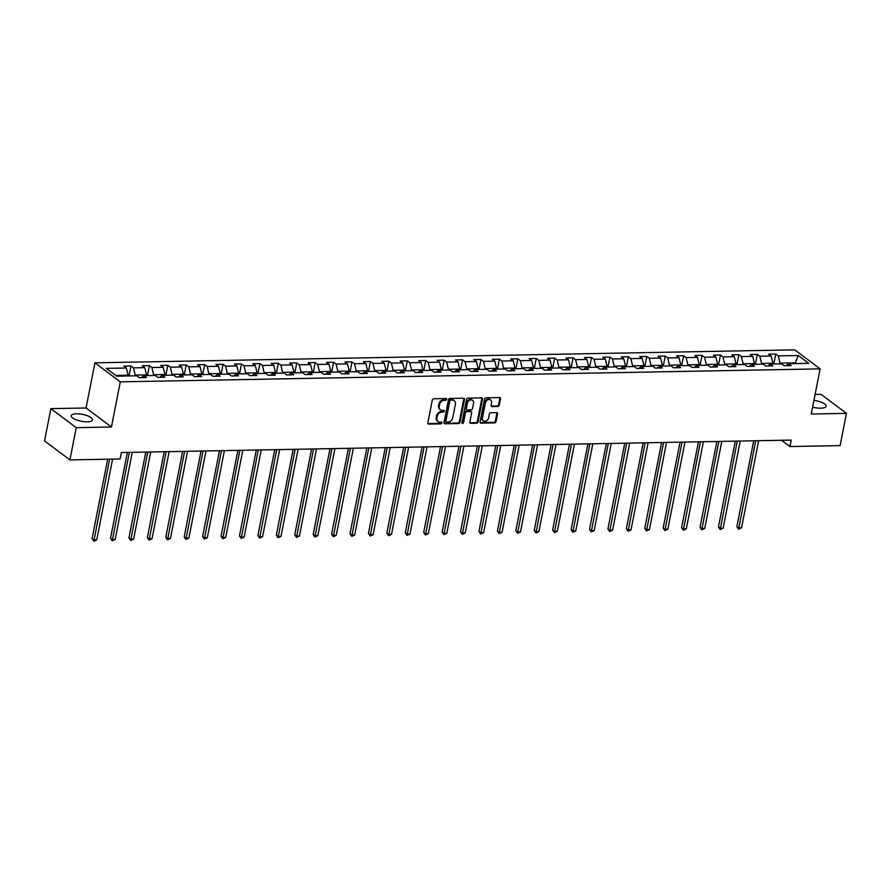 <?xml version="1.0" encoding="UTF-8"?>
<svg xmlns="http://www.w3.org/2000/svg" width="891" height="891" viewBox="0 0 891 891"><rect width="100%" height="100%" fill="white"/><g stroke="black" fill="none" stroke-linecap="round" stroke-linejoin="round"><path stroke-width="1.34" d="M446.669 399.413A0.958 0.746 126.8 0 0 446.023 398.533L433.717 398.767A1.359 1.069 126.8 0 0 432.302 400.048L427.836 422.846A1.359 1.069 126.8 0 0 428.749 424.094L441.056 423.86A0.958 0.746 126.8 0 0 441.413 422.089L439.809 422.122A4.366 3.43 126.8 0 1 437.993 421.554A4.366 3.43 126.8 0 1 436.902 418.135L437.269 416.242A4.366 3.43 126.8 0 1 441.78 412.121L443.373 412.088A0.958 0.746 126.8 0 0 443.718 410.317L442.125 410.339A4.366 3.43 126.8 0 1 440.299 409.782A4.366 3.43 126.8 0 1 439.207 406.363L439.586 404.458A4.366 3.43 126.8 0 1 444.086 400.337L445.678 400.304A0.958 0.746 126.8 0 0 446.669 399.413M440.299 409.782L439.619 409.27A4.366 3.43 126.8 0 1 438.528 405.85L438.895 403.946A4.366 3.43 126.8 0 1 443.406 399.825L444.999 399.792A0.958 0.746 126.8 0 0 445.979 398.533M427.903 423.57A1.359 1.069 126.8 0 0 428.059 423.581L440.377 423.348A0.958 0.746 126.8 0 0 441.357 422.089M437.993 421.554L437.303 421.042A4.366 3.43 126.8 0 1 436.211 417.623L436.59 415.718A4.366 3.43 126.8 0 1 441.09 411.597L442.682 411.575A0.958 0.746 126.8 0 0 443.673 410.317M812.614 407.12A10.837 3.497 11.1 0 0 820.811 408.201A10.837 3.497 11.1 0 0 826.091 406.274A10.837 3.497 11.1 0 0 813.928 400.404M76.526 413.803A10.837 3.497 11.1 0 0 71.235 415.729A10.837 3.497 11.1 0 0 76.27 419.85A10.837 3.497 11.1 0 0 87.218 421.822A10.837 3.497 11.1 0 0 92.497 419.895A10.837 3.497 11.1 0 0 87.474 415.774A10.837 3.497 11.1 0 0 76.526 413.803M497.857 406.474A1.359 1.069 126.8 0 0 499.272 405.182L500.519 398.789A1.359 1.069 126.8 0 0 499.606 397.542L485.929 397.798A1.359 1.069 126.8 0 0 484.526 399.079L480.049 421.877A1.359 1.069 126.8 0 0 480.962 423.125L494.639 422.869A1.359 1.069 126.8 0 0 496.053 421.577L497.568 413.858A1.359 1.069 126.8 0 0 496.655 412.611L490.796 412.722A1.359 1.069 126.8 0 0 489.393 414.003L488.647 417.834A3.642 2.873 126.8 0 1 486.475 420.819A3.642 2.873 126.8 0 1 483.356 420.819A3.642 2.873 126.8 0 1 482.443 417.957L485.383 402.944A3.642 2.873 126.8 0 1 487.544 399.959A3.642 2.873 126.8 0 1 490.674 399.97A3.642 2.873 126.8 0 1 491.587 402.832L491.097 405.338A1.359 1.069 126.8 0 0 492.01 406.574L497.857 406.474L497.178 405.951A1.359 1.069 126.8 0 0 498.581 404.67L499.84 398.277A1.359 1.069 126.8 0 0 499.773 397.553M811.255 414.014L846.45 413.357L840.124 445.611L789.938 446.547L791.197 440.098L121.376 452.528L120.118 458.976L69.921 459.912L76.258 427.658L111.442 427.001L120.307 381.849L820.121 368.863L811.255 414.014M464.467 399.458A1.359 1.069 126.8 0 0 463.565 398.21L449.888 398.466A1.359 1.069 126.8 0 0 448.474 399.747L444.008 422.546A1.359 1.069 126.8 0 0 444.91 423.793L458.587 423.537A1.359 1.069 126.8 0 0 460.001 422.245L464.467 399.458L463.788 398.945A1.359 1.069 126.8 0 0 463.721 398.221M467.909 398.132L481.585 397.876A1.359 1.069 126.8 0 1 482.499 399.123L478.022 421.911A1.359 1.069 126.8 0 1 476.618 423.203L470.76 423.314A1.359 1.069 126.8 0 1 469.858 422.067L471.662 412.823A1.359 1.069 126.8 0 0 470.76 411.575L466.873 411.653A1.359 1.069 126.8 0 0 465.47 412.934L463.576 422.557A0.958 0.746 126.8 0 1 461.95 422.59L466.505 399.413A1.359 1.069 126.8 0 1 467.909 398.132M120.307 381.849L94.925 362.837L794.739 349.84L820.121 368.863M773.789 363.985L775.738 354.017L768.655 354.15L771.16 356.021L759.823 356.233L757.317 354.362L750.233 354.484L752.739 356.367L741.401 356.578L738.895 354.696L731.812 354.83L734.318 356.712L722.98 356.912L720.474 355.041L713.39 355.175L715.896 357.046L704.558 357.258L702.052 355.386L694.969 355.52L697.475 357.391L686.137 357.603L683.631 355.721L676.547 355.854L679.042 357.736L667.715 357.948L665.209 356.066L658.126 356.2L660.621 358.071L649.283 358.282L646.788 356.411L639.705 356.545L642.199 358.416L630.861 358.627L628.367 356.756L621.272 356.879L623.778 358.761L612.44 358.973L609.945 357.091L602.851 357.224L605.357 359.106L594.019 359.307L591.513 357.436L584.429 357.569L586.935 359.441L575.597 359.652L573.091 357.781L566.008 357.915L568.514 359.786L557.176 359.997L554.67 358.115L547.586 358.249L550.092 360.131L538.754 360.343L536.248 358.46L529.165 358.594L531.671 360.465L520.333 360.677L517.827 358.806L510.743 358.939L513.249 360.81L501.911 361.022L499.405 359.151L492.322 359.273L494.828 361.156L483.49 361.367L480.984 359.485L473.901 359.619L476.407 361.501L465.069 361.701L462.563 359.83L455.479 359.964L457.974 361.835L446.647 362.047L444.141 360.176L437.058 360.309L439.553 362.18L428.215 362.392L425.72 360.51L418.636 360.643L421.131 362.526L409.793 362.737L407.298 360.855L400.204 360.989L402.71 362.86L391.372 363.071L388.877 361.2L381.782 361.334L384.288 363.205L372.95 363.417L370.444 361.546L363.361 361.668L365.867 363.55L354.529 363.762L352.023 361.88L344.94 362.013L347.445 363.884L336.107 364.096L333.602 362.225L326.518 362.359L329.024 364.23L317.686 364.441L315.18 362.57L308.097 362.693L310.603 364.575L299.265 364.787L296.759 362.904L289.675 363.038L292.181 364.92L280.843 365.121L278.337 363.25L271.254 363.383L273.76 365.254L262.422 365.466L259.916 363.595L252.832 363.728L255.338 365.6L244 365.811L241.494 363.929L234.411 364.063L236.906 365.945L225.579 366.156L223.073 364.274L215.99 364.408L218.484 366.279L207.146 366.491L204.652 364.619L197.568 364.753L200.063 366.624L188.725 366.836L186.23 364.965L179.136 365.087L181.641 366.969L170.304 367.181L167.809 365.299L160.714 365.433L163.22 367.315L151.882 367.515L149.376 365.644L142.293 365.778L144.799 367.649L133.461 367.86L130.955 365.989L123.871 366.123L126.377 367.994L106.296 368.362L116.721 376.18L136.802 375.802L139.308 377.684L146.391 377.55L143.885 375.668L141.513 377.639M775.738 354.017L778.244 355.888L798.325 355.52L808.75 363.328L788.669 363.706L791.175 365.577L784.091 365.711L781.585 363.84L770.247 364.04L772.753 365.923L765.67 366.056L763.164 364.174L751.826 364.386L754.332 366.268L747.237 366.39L744.742 364.519L733.404 364.731L735.91 366.602L728.816 366.736L726.321 364.865L714.983 365.076L717.478 366.947L710.394 367.081L707.899 365.199L696.562 365.41L699.056 367.292L691.973 367.415L689.467 365.544L678.14 365.755L680.635 367.627L673.551 367.76L671.046 365.889L659.708 366.101L662.213 367.972L655.13 368.106L652.624 366.223L641.286 366.435L643.792 368.317L636.709 368.451L634.203 366.569L622.865 366.78L625.371 368.651L618.287 368.785L615.781 366.914L604.443 367.125L606.949 368.997L599.866 369.13L597.36 367.259L586.022 367.46L588.528 369.342L581.444 369.475L578.938 367.593L567.6 367.805L570.106 369.687L563.023 369.81L560.517 367.938L549.179 368.15L551.685 370.021L544.601 370.155L542.096 368.284L530.758 368.495L533.264 370.366L526.169 370.5L523.674 368.618L512.336 368.829L514.842 370.712L507.747 370.845L505.253 368.963L493.915 369.175L496.41 371.046L489.326 371.179L486.831 369.308L475.493 369.52L477.988 371.391L470.905 371.525L468.399 369.654L457.072 369.854L459.567 371.736L452.483 371.87L449.977 369.988L438.639 370.199L441.145 372.082L434.062 372.204L431.556 370.333L420.218 370.545L422.724 372.416L415.64 372.549L413.134 370.678L401.796 370.89L404.302 372.761L397.219 372.895L394.713 371.012L383.375 371.224L385.881 373.106L378.798 373.24L376.292 371.358L364.954 371.569L367.46 373.44L360.376 373.574L357.87 371.703L346.532 371.915L349.038 373.786L341.955 373.919L339.449 372.048L328.111 372.249L330.617 374.131L323.522 374.265L321.027 372.382L309.689 372.594L312.195 374.476L305.101 374.599L302.606 372.728L291.268 372.939L293.774 374.81L286.679 374.944L284.184 373.073L272.846 373.284L275.341 375.156L268.258 375.289L265.752 373.407L254.425 373.619L256.92 375.501L249.836 375.623L247.33 373.752L235.992 373.964L238.498 375.835L231.415 375.969L228.909 374.097L217.571 374.309L220.077 376.18L212.994 376.314L210.488 374.432L199.15 374.643L201.656 376.525L194.572 376.659L192.066 374.777L180.728 374.988L183.234 376.86L176.151 376.993L173.645 375.122L162.307 375.334L164.813 377.205L157.729 377.339L155.223 375.467L143.885 375.668M761.404 364.207L761.549 363.45L772.887 363.238L772.742 363.996M772.887 363.238L771.16 356.021M761.549 363.45L759.823 356.233M770.247 364.04L767.864 366.012M742.983 364.553L743.127 363.795L754.465 363.584L754.321 364.341M754.465 363.584L752.739 356.367M743.127 363.795L741.401 356.578M751.826 364.386L749.442 366.357M724.561 364.898L724.706 364.129L736.044 363.918L735.899 364.686M736.044 363.918L734.318 356.712M724.706 364.129L722.98 356.912M733.404 364.731L731.021 366.691M706.14 365.232L706.285 364.475L717.623 364.263L717.478 365.02M717.623 364.263L715.896 357.046M706.285 364.475L704.558 357.258M714.983 365.076L712.6 367.036M687.718 365.577L687.863 364.82L699.201 364.608L699.056 365.366M699.201 364.608L697.475 357.391M687.863 364.82L686.137 357.603M696.562 365.41L694.178 367.382M669.297 365.923L669.442 365.165L680.78 364.954L680.635 365.711M680.78 364.954L679.042 357.736M669.442 365.165L667.715 357.948M678.14 365.755L675.757 367.727M650.875 366.257L651.02 365.499L662.358 365.288L662.202 366.056M662.358 365.288L660.621 358.071M651.02 365.499L649.283 358.282M659.708 366.101L657.335 368.061M632.443 366.602L632.599 365.845L643.937 365.633L643.781 366.39M643.937 365.633L642.199 358.416M632.599 365.845L630.861 358.627M641.286 366.435L638.914 368.406M614.022 366.947L614.177 366.19L625.515 365.978L625.359 366.736M625.515 365.978L623.778 358.761M614.177 366.19L612.44 358.973M622.865 366.78L620.492 368.751M595.6 367.292L595.756 366.524L607.094 366.312L606.938 367.081M607.094 366.312L605.357 359.106M595.756 366.524L594.019 359.307M604.443 367.125L602.071 369.086M577.179 367.627L577.335 366.869L588.661 366.658L588.517 367.415M588.661 366.658L586.935 359.441M577.335 366.869L575.597 359.652M586.022 367.46L583.65 369.431M558.757 367.972L558.902 367.215L570.24 367.003L570.095 367.76M570.24 367.003L568.514 359.786M558.902 367.215L557.176 359.997M567.6 367.805L565.217 369.776M540.336 368.317L540.481 367.549L551.819 367.348L551.674 368.106M551.819 367.348L550.092 360.131M540.481 367.549L538.754 360.343M549.179 368.15L546.796 370.11M521.914 368.651L522.059 367.894L533.397 367.682L533.252 368.44M533.397 367.682L531.671 360.465M522.059 367.894L520.333 360.677M530.758 368.495L528.374 370.456M503.493 368.997L503.638 368.239L514.976 368.028L514.831 368.785M514.976 368.028L513.249 360.81M503.638 368.239L501.911 361.022M512.336 368.829L509.953 370.801M485.072 369.342L485.216 368.584L496.554 368.373L496.41 369.13M496.554 368.373L494.828 361.156M485.216 368.584L483.49 361.367M493.915 369.175L491.531 371.146M466.65 369.676L466.795 368.919L478.133 368.707L477.988 369.475M478.133 368.707L476.407 361.501M466.795 368.919L465.069 361.701M475.493 369.52L473.11 371.48M448.229 370.021L448.373 369.264L459.711 369.052L459.556 369.81M459.711 369.052L457.974 361.835M448.373 369.264L446.647 362.047M457.072 369.854L454.688 371.825M429.796 370.366L429.952 369.609L441.29 369.397L441.134 370.155M441.29 369.397L439.553 362.18M429.952 369.609L428.215 362.392M438.639 370.199L436.267 372.171M411.375 370.712L411.531 369.943L422.869 369.743L422.713 370.5M422.869 369.743L421.131 362.526M411.531 369.943L409.793 362.737M420.218 370.545L417.846 372.505M392.953 371.046L393.109 370.288L404.447 370.077L404.291 370.834M404.447 370.077L402.71 362.86M393.109 370.288L391.372 363.071M401.796 370.89L399.424 372.85M374.532 371.391L374.688 370.634L386.026 370.422L385.87 371.179M386.026 370.422L384.288 363.205M374.688 370.634L372.95 363.417M383.375 371.224L381.003 373.195M356.11 371.736L356.266 370.979L367.593 370.767L367.448 371.525M367.593 370.767L365.867 363.55M356.266 370.979L354.529 363.762M364.954 371.569L362.581 373.541M337.689 372.07L337.834 371.313L349.172 371.101L349.027 371.87M349.172 371.101L347.445 363.884M337.834 371.313L336.107 364.096M346.532 371.915L344.149 373.875M319.268 372.416L319.412 371.658L330.75 371.447L330.606 372.204M330.75 371.447L329.024 364.23M319.412 371.658L317.686 364.441M328.111 372.249L325.727 374.22M300.846 372.761L300.991 372.004L312.329 371.792L312.184 372.549M312.329 371.792L310.603 364.575M300.991 372.004L299.265 364.787M309.689 372.594L307.306 374.565M282.425 373.106L282.57 372.338L293.907 372.126L293.763 372.895M293.907 372.126L292.181 364.92M282.57 372.338L280.843 365.121M291.268 372.939L288.884 374.899M264.003 373.44L264.148 372.683L275.486 372.471L275.341 373.229M275.486 372.471L273.76 365.254M264.148 372.683L262.422 365.466M272.846 373.284L270.463 375.245M245.582 373.786L245.727 373.028L257.065 372.817L256.92 373.574M257.065 372.817L255.338 365.6M245.727 373.028L244 365.811M254.425 373.619L252.042 375.59M227.16 374.131L227.305 373.374L238.643 373.162L238.487 373.919M238.643 373.162L236.906 365.945M227.305 373.374L225.579 366.156M235.992 373.964L233.62 375.935M208.728 374.465L208.884 373.708L220.222 373.496L220.066 374.265M220.222 373.496L218.484 366.279M208.884 373.708L207.146 366.491M217.571 374.309L215.199 376.269M190.306 374.81L190.462 374.053L201.8 373.841L201.644 374.599M201.8 373.841L200.063 366.624M190.462 374.053L188.725 366.836M199.15 374.643L196.777 376.615M171.885 375.156L172.041 374.398L183.379 374.187L183.223 374.944M183.379 374.187L181.641 366.969M172.041 374.398L170.304 367.181M180.728 374.988L178.356 376.96M153.464 375.501L153.62 374.732L164.946 374.521L164.802 375.289M164.946 374.521L163.22 367.315M153.62 374.732L151.882 367.515M162.307 375.334L159.934 377.294M135.042 375.835L135.198 375.078L146.525 374.866L146.38 375.623M146.525 374.866L144.799 367.649M135.198 375.078L133.461 367.86M115.741 375.434L128.104 375.211L127.959 375.969M128.104 375.211L126.377 367.994M111.442 427.001L86.071 407.989L50.876 408.646L76.258 427.658M50.876 408.646L44.55 440.9L69.921 459.912M846.45 413.357L821.079 394.345L815.098 394.457M86.071 407.989L94.925 362.837M781.563 440.277L789.938 446.547M795.184 363.584L795.329 362.826L779.97 363.105L779.825 363.862M796.309 363.561L795.329 362.826L798.325 355.52M779.97 363.105L778.244 355.888M788.669 363.706L786.296 365.666M129.006 375.946L130.955 365.989M147.427 375.612L149.376 365.644M165.849 375.267L167.809 365.299M184.27 374.922L186.23 364.965M202.691 374.576L204.652 364.619M221.113 374.242L223.073 364.274M239.534 373.897L241.494 363.929M257.956 373.552L259.916 363.595M276.388 373.218L278.337 363.25M294.81 372.872L296.759 362.904M313.231 372.527L315.18 362.57M331.652 372.193L333.602 362.225M350.074 371.848L352.023 361.88M368.495 371.502L370.444 361.546M386.917 371.157L388.877 361.2M405.338 370.823L407.298 360.855M423.76 370.478L425.72 360.51M442.181 370.133L444.141 360.176M460.602 369.798L462.563 359.83M479.024 369.453L480.984 359.485M497.456 369.108L499.405 359.151M515.878 368.763L517.827 358.806M534.299 368.429L536.248 358.46M552.721 368.083L554.67 358.115M571.142 367.738L573.091 357.781M589.564 367.404L591.513 357.436M607.985 367.059L609.945 357.091M626.406 366.713L628.367 356.756M644.828 366.368L646.788 356.411M663.249 366.034L665.209 356.066M681.671 365.689L683.631 355.721M700.092 365.343L702.052 355.386M718.525 365.009L720.474 355.041M736.946 364.664L738.895 354.696M755.368 364.319L757.317 354.362M444.074 423.27A1.359 1.069 126.8 0 0 444.23 423.281L457.907 423.025A1.359 1.069 126.8 0 0 459.31 421.733L463.788 398.945M450.813 400.215A0.958 0.746 126.8 0 0 449.821 401.117L445.901 421.12A0.958 0.746 126.8 0 0 446.536 422L448.218 421.966A4.366 3.43 126.8 0 0 452.717 417.846L455.401 404.169A4.366 3.43 126.8 0 0 454.31 400.738A4.366 3.43 126.8 0 0 452.494 400.182L450.122 399.703A0.958 0.746 126.8 0 0 449.142 400.605L449.821 401.117M446.135 421.877L445.455 421.354A0.958 0.746 126.8 0 1 445.21 420.608L449.142 400.605M454.31 400.738L453.63 400.226A4.366 3.43 126.8 0 0 451.804 399.669L452.494 400.182M450.122 399.703L451.804 399.669M469.925 422.791A1.359 1.069 126.8 0 0 470.08 422.802L475.928 422.69A1.359 1.069 126.8 0 0 477.342 421.398L481.808 398.611A1.359 1.069 126.8 0 0 481.741 397.887M471.328 411.753L470.637 411.241A1.359 1.069 126.8 0 0 470.069 411.063L466.182 411.141A1.359 1.069 126.8 0 0 464.779 412.422L462.886 422.044L463.576 422.557M461.95 422.947A0.958 0.746 126.8 0 0 462.886 422.044M473.544 403.233A3.642 2.873 126.8 0 0 472.631 400.371A3.642 2.873 126.8 0 0 469.512 400.36A3.642 2.873 126.8 0 0 467.352 403.345L466.305 408.635A1.359 1.069 126.8 0 0 467.218 409.882L471.105 409.804A1.359 1.069 126.8 0 0 472.508 408.512L473.544 403.233M472.631 400.371L471.952 399.859A3.642 2.873 126.8 0 0 468.822 399.847A3.642 2.873 126.8 0 0 466.661 402.832L467.352 403.345M466.65 409.704L465.96 409.192A1.359 1.069 126.8 0 1 465.625 408.123L466.661 402.832M491.164 406.051A1.359 1.069 126.8 0 0 491.32 406.062L497.178 405.951M490.674 399.97L489.983 399.458A3.642 2.873 126.8 0 0 486.865 399.446A3.642 2.873 126.8 0 0 484.693 402.431L485.383 402.944M483.356 420.819L482.666 420.296A3.642 2.873 126.8 0 1 481.753 417.445L484.693 402.431M480.115 422.601A1.359 1.069 126.8 0 0 480.282 422.612L493.959 422.356A1.359 1.069 126.8 0 0 495.363 421.064L496.877 413.346A1.359 1.069 126.8 0 0 496.81 412.622M107.666 459.21L92.096 538.598L93.811 539.879L96.763 539.823L112.589 459.121M109.638 459.177L93.856 541.16L92.096 538.598M96.763 539.823L93.856 541.16M127.357 452.416L110.517 538.253L112.233 539.534L115.184 539.478L132.28 452.327M129.329 452.383L112.277 540.815L110.517 538.253M115.184 539.478L112.277 540.815M145.779 452.082L128.939 537.908L130.654 539.2L133.605 539.144L150.702 451.982M147.75 452.038L130.699 540.469L128.939 537.908M133.605 539.144L130.699 540.469M164.2 451.737L147.36 537.574L149.075 538.855L152.027 538.799L169.123 451.648M166.171 451.704L149.12 540.124L147.36 537.574M152.027 538.799L149.12 540.124M182.622 451.392L165.782 537.228L167.497 538.509L170.448 538.454L187.544 451.303M184.593 451.358L167.541 539.79L165.782 537.228M170.448 538.454L167.541 539.79M201.043 451.046L184.203 536.883L185.918 538.164L188.87 538.119L205.977 450.957M203.014 451.013L185.963 539.445L184.203 536.883M188.87 538.119L185.963 539.445M219.464 450.712L202.625 536.538L204.34 537.83L207.291 537.774L224.398 450.612M221.447 450.668L204.384 539.1L202.625 536.538M207.291 537.774L204.384 539.1M237.886 450.367L221.046 536.204L222.761 537.485L225.713 537.429L242.82 450.278M239.868 450.334L222.806 538.765L221.046 536.204M225.713 537.429L222.806 538.765M256.307 450.022L239.467 535.859L241.183 537.139L244.134 537.084L261.241 449.933M258.29 449.988L241.227 538.42L239.467 535.859M244.134 537.084L241.227 538.42M274.74 449.688L257.9 535.513L259.604 536.805L262.567 536.75L279.663 449.587M276.711 449.643L259.649 538.075L257.9 535.513M262.567 536.75L259.649 538.075M293.161 449.342L276.321 535.179L278.037 536.46L280.988 536.404L298.084 449.253M295.133 449.309L278.07 537.73L276.321 535.179M280.988 536.404L278.07 537.73M311.583 448.997L294.743 534.834L296.458 536.115L299.409 536.059L316.505 448.908M313.554 448.964L296.491 537.396L294.743 534.834M299.409 536.059L296.491 537.396M330.004 448.652L313.164 534.489L314.879 535.781L317.831 535.725L334.927 448.563M331.975 448.619L314.924 537.05L313.164 534.489M317.831 535.725L314.924 537.05M348.426 448.318L331.586 534.143L333.301 535.435L336.252 535.38L353.348 448.229M350.397 448.273L333.345 536.705L331.586 534.143M336.252 535.38L333.345 536.705M366.847 447.973L350.007 533.809L351.722 535.09L354.674 535.034L371.77 447.883M368.818 447.939L351.767 536.371L350.007 533.809M354.674 535.034L351.767 536.371M385.268 447.627L368.429 533.464L370.144 534.745L373.095 534.689L390.191 447.538M387.24 447.594L370.188 536.026L368.429 533.464M373.095 534.689L370.188 536.026M403.69 447.293L386.85 533.119L388.565 534.411L391.517 534.355L408.613 447.193M405.661 447.249L388.61 535.68L386.85 533.119M391.517 534.355L388.61 535.68M422.111 446.948L405.271 532.785L406.987 534.065L409.938 534.01L427.045 446.859M424.083 446.914L407.031 535.335L405.271 532.785M409.938 534.01L407.031 535.335M440.533 446.603L423.693 532.439L425.408 533.72L428.359 533.664L445.467 446.514M442.515 446.569L425.452 535.001L423.693 532.439M428.359 533.664L425.452 535.001M458.954 446.257L442.114 532.094L443.829 533.386L446.781 533.33L463.888 446.168M460.937 446.224L443.874 534.656L442.114 532.094M446.781 533.33L443.874 534.656M477.376 445.923L460.536 531.76L462.251 533.041L465.213 532.985L482.309 445.834M479.358 445.879L462.295 534.31L460.536 531.76M465.213 532.985L462.295 534.31M495.808 445.578L478.968 531.415L480.683 532.695L483.635 532.64L500.731 445.489M497.779 445.545L480.717 533.976L478.968 531.415M483.635 532.64L480.717 533.976M514.23 445.233L497.39 531.069L499.105 532.35L502.056 532.306L519.152 445.144M516.201 445.199L499.138 533.631L497.39 531.069M502.056 532.306L499.138 533.631M532.651 444.899L515.811 530.724L517.526 532.016L520.478 531.96L537.574 444.798M534.622 444.854L517.56 533.286L515.811 530.724M520.478 531.96L517.56 533.286M551.072 444.553L534.232 530.39L535.948 531.671L538.899 531.615L555.995 444.464M553.044 444.52L535.992 532.952L534.232 530.39M538.899 531.615L535.992 532.952M569.494 444.208L552.654 530.045L554.369 531.326L557.321 531.27L574.417 444.119M571.465 444.175L554.414 532.606L552.654 530.045M557.321 531.27L554.414 532.606M587.915 443.874L571.075 529.7L572.79 530.991L575.742 530.936L592.838 443.774M589.887 443.829L572.835 532.261L571.075 529.7M575.742 530.936L572.835 532.261M606.337 443.529L589.497 529.365L591.212 530.646L594.163 530.591L611.259 443.44M608.308 443.495L591.256 531.916L589.497 529.365M594.163 530.591L591.256 531.916M624.758 443.183L607.918 529.02L609.633 530.301L612.585 530.245L629.681 443.094M626.729 443.15L609.678 531.582L607.918 529.02M612.585 530.245L609.678 531.582M643.179 442.838L626.34 528.675L628.055 529.956L631.006 529.911L648.113 442.749M645.151 442.805L628.099 531.236L626.34 528.675M631.006 529.911L628.099 531.236M661.601 442.504L644.761 528.33L646.476 529.622L649.428 529.566L666.535 442.404M663.583 442.459L646.521 530.891L644.761 528.33M649.428 529.566L646.521 530.891M680.022 442.159L663.182 527.995L664.898 529.276L667.849 529.221L684.956 442.07M682.005 442.125L664.942 530.557L663.182 527.995M667.849 529.221L664.942 530.557M698.455 441.813L681.615 527.65L683.319 528.931L686.282 528.875L703.378 441.724M700.426 441.78L683.364 530.212L681.615 527.65M686.282 528.875L683.364 530.212M716.876 441.479L700.036 527.305L701.752 528.597L704.703 528.541L721.799 441.379M718.848 441.435L701.785 529.867L700.036 527.305M704.703 528.541L701.785 529.867M735.298 441.134L718.458 526.971L720.173 528.252L723.124 528.196L740.221 441.045M737.269 441.101L720.206 529.521L718.458 526.971M723.124 528.196L720.206 529.521M753.719 440.789L736.879 526.626L738.594 527.906L741.546 527.851L758.642 440.7M755.691 440.755L738.639 529.187L736.879 526.626M741.546 527.851L738.639 529.187M443.406 399.825L444.086 400.337M438.895 403.946L439.586 404.458M438.528 405.85L439.207 406.363M442.682 411.575L443.373 412.088M441.09 411.597L441.78 412.121M436.59 415.718L437.269 416.242M436.211 417.623L436.902 418.135M440.377 423.348L441.056 423.86M428.059 423.581L428.749 424.094M444.999 399.792L445.678 400.304M459.31 421.733L460.001 422.245M457.907 423.025L458.587 423.537M444.23 423.281L444.91 423.793M445.21 420.608L445.901 421.12M481.808 398.611L482.499 399.123M477.342 421.398L478.022 421.911M475.928 422.69L476.618 423.203M470.08 422.802L470.76 423.314M470.069 411.063L470.76 411.575M466.182 411.141L466.873 411.653M464.779 412.422L465.47 412.934M465.625 408.123L466.305 408.635M491.32 406.062L492.01 406.574M481.753 417.445L482.443 417.957M496.877 413.346L497.568 413.858M495.363 421.064L496.053 421.577M493.959 422.356L494.639 422.869M480.282 422.612L480.962 423.125M499.84 398.277L500.519 398.789M498.581 404.67L499.272 405.182"/></g></svg>
